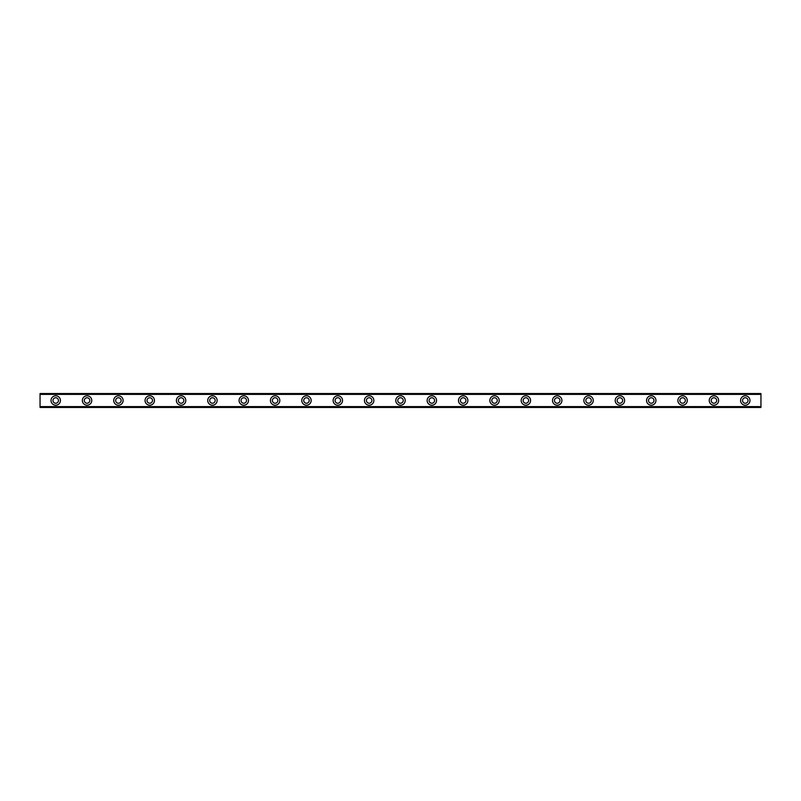 <?xml version="1.0" encoding="UTF-8"?>
<svg xmlns="http://www.w3.org/2000/svg" width="801" height="801" viewBox="0 0 801 801"><rect width="100%" height="100%" fill="white"/><g stroke="black" fill="none" stroke-linecap="round" stroke-linejoin="round"><path stroke-width="1.2" d="M55.72 403.243A2.743 2.743 0 0 1 52.976 400.5A2.743 2.743 0 0 1 55.72 397.757A2.743 2.743 0 0 1 58.463 400.5A2.743 2.743 0 0 1 55.72 403.243M745.28 403.243A2.743 2.743 0 0 1 742.537 400.5A2.743 2.743 0 0 1 745.28 397.757A2.743 2.743 0 0 1 748.024 400.5A2.743 2.743 0 0 1 745.28 403.243M713.931 403.243A2.743 2.743 0 0 1 711.188 400.5A2.743 2.743 0 0 1 713.931 397.757A2.743 2.743 0 0 1 716.675 400.5A2.743 2.743 0 0 1 713.931 403.243M682.592 403.243A2.743 2.743 0 0 1 679.849 400.5A2.743 2.743 0 0 1 682.592 397.757A2.743 2.743 0 0 1 685.336 400.5A2.743 2.743 0 0 1 682.592 403.243M651.243 403.243A2.743 2.743 0 0 1 648.51 400.5A2.743 2.743 0 0 1 651.243 397.757A2.743 2.743 0 0 1 653.986 400.5A2.743 2.743 0 0 1 651.243 403.243M619.904 403.243A2.743 2.743 0 0 1 617.16 400.5A2.743 2.743 0 0 1 619.904 397.757A2.743 2.743 0 0 1 622.647 400.5A2.743 2.743 0 0 1 619.904 403.243M588.565 403.243A2.743 2.743 0 0 1 585.821 400.5A2.743 2.743 0 0 1 588.565 397.757A2.743 2.743 0 0 1 591.308 400.5A2.743 2.743 0 0 1 588.565 403.243M557.216 403.243A2.743 2.743 0 0 1 554.472 400.5A2.743 2.743 0 0 1 557.216 397.757A2.743 2.743 0 0 1 559.959 400.5A2.743 2.743 0 0 1 557.216 403.243M525.877 403.243A2.743 2.743 0 0 1 523.133 400.5A2.743 2.743 0 0 1 525.877 397.757A2.743 2.743 0 0 1 528.62 400.5A2.743 2.743 0 0 1 525.877 403.243M494.527 403.243A2.743 2.743 0 0 1 491.784 400.5A2.743 2.743 0 0 1 494.527 397.757A2.743 2.743 0 0 1 497.271 400.5A2.743 2.743 0 0 1 494.527 403.243M463.188 403.243A2.743 2.743 0 0 1 460.445 400.5A2.743 2.743 0 0 1 463.188 397.757A2.743 2.743 0 0 1 465.932 400.5A2.743 2.743 0 0 1 463.188 403.243M431.839 403.243A2.743 2.743 0 0 1 429.106 400.5A2.743 2.743 0 0 1 431.839 397.757A2.743 2.743 0 0 1 434.583 400.5A2.743 2.743 0 0 1 431.839 403.243M400.5 403.243A2.743 2.743 0 0 1 397.757 400.5A2.743 2.743 0 0 1 400.5 397.757A2.743 2.743 0 0 1 403.243 400.5A2.743 2.743 0 0 1 400.5 403.243M369.161 403.243A2.743 2.743 0 0 1 366.417 400.5A2.743 2.743 0 0 1 369.161 397.757A2.743 2.743 0 0 1 371.894 400.5A2.743 2.743 0 0 1 369.161 403.243M337.812 403.243A2.743 2.743 0 0 1 335.068 400.5A2.743 2.743 0 0 1 337.812 397.757A2.743 2.743 0 0 1 340.555 400.5A2.743 2.743 0 0 1 337.812 403.243M306.473 403.243A2.743 2.743 0 0 1 303.729 400.5A2.743 2.743 0 0 1 306.473 397.757A2.743 2.743 0 0 1 309.216 400.5A2.743 2.743 0 0 1 306.473 403.243M275.123 403.243A2.743 2.743 0 0 1 272.38 400.5A2.743 2.743 0 0 1 275.123 397.757A2.743 2.743 0 0 1 277.867 400.5A2.743 2.743 0 0 1 275.123 403.243M243.784 403.243A2.743 2.743 0 0 1 241.041 400.5A2.743 2.743 0 0 1 243.784 397.757A2.743 2.743 0 0 1 246.528 400.5A2.743 2.743 0 0 1 243.784 403.243M212.435 403.243A2.743 2.743 0 0 1 209.692 400.5A2.743 2.743 0 0 1 212.435 397.757A2.743 2.743 0 0 1 215.179 400.5A2.743 2.743 0 0 1 212.435 403.243M181.096 403.243A2.743 2.743 0 0 1 178.353 400.5A2.743 2.743 0 0 1 181.096 397.757A2.743 2.743 0 0 1 183.84 400.5A2.743 2.743 0 0 1 181.096 403.243M149.757 403.243A2.743 2.743 0 0 1 147.014 400.5A2.743 2.743 0 0 1 149.757 397.757A2.743 2.743 0 0 1 152.49 400.5A2.743 2.743 0 0 1 149.757 403.243M118.408 403.243A2.743 2.743 0 0 1 115.664 400.5A2.743 2.743 0 0 1 118.408 397.757A2.743 2.743 0 0 1 121.151 400.5A2.743 2.743 0 0 1 118.408 403.243M87.069 403.243A2.743 2.743 0 0 1 84.325 400.5A2.743 2.743 0 0 1 87.069 397.757A2.743 2.743 0 0 1 89.812 400.5A2.743 2.743 0 0 1 87.069 403.243M55.72 395.794A4.706 4.706 0 0 0 51.024 400.5A4.706 4.706 0 0 0 55.72 405.206A4.706 4.706 0 0 0 60.425 400.5A4.706 4.706 0 0 0 55.72 395.794M745.28 395.794A4.706 4.706 0 0 0 740.575 400.5A4.706 4.706 0 0 0 745.28 405.206A4.706 4.706 0 0 0 749.976 400.5A4.706 4.706 0 0 0 745.28 395.794M713.931 395.794A4.706 4.706 0 0 0 709.235 400.5A4.706 4.706 0 0 0 713.931 405.206A4.706 4.706 0 0 0 718.637 400.5A4.706 4.706 0 0 0 713.931 395.794M682.592 395.794A4.706 4.706 0 0 0 677.886 400.5A4.706 4.706 0 0 0 682.592 405.206A4.706 4.706 0 0 0 687.288 400.5A4.706 4.706 0 0 0 682.592 395.794M651.243 395.794A4.706 4.706 0 0 0 646.547 400.5A4.706 4.706 0 0 0 651.243 405.206A4.706 4.706 0 0 0 655.949 400.5A4.706 4.706 0 0 0 651.243 395.794M619.904 395.794A4.706 4.706 0 0 0 615.198 400.5A4.706 4.706 0 0 0 619.904 405.206A4.706 4.706 0 0 0 624.61 400.5A4.706 4.706 0 0 0 619.904 395.794M588.565 395.794A4.706 4.706 0 0 0 583.859 400.5A4.706 4.706 0 0 0 588.565 405.206A4.706 4.706 0 0 0 593.261 400.5A4.706 4.706 0 0 0 588.565 395.794M557.216 395.794A4.706 4.706 0 0 0 552.52 400.5A4.706 4.706 0 0 0 557.216 405.206A4.706 4.706 0 0 0 561.922 400.5A4.706 4.706 0 0 0 557.216 395.794M525.877 395.794A4.706 4.706 0 0 0 521.171 400.5A4.706 4.706 0 0 0 525.877 405.206A4.706 4.706 0 0 0 530.572 400.5A4.706 4.706 0 0 0 525.877 395.794M494.527 395.794A4.706 4.706 0 0 0 489.832 400.5A4.706 4.706 0 0 0 494.527 405.206A4.706 4.706 0 0 0 499.233 400.5A4.706 4.706 0 0 0 494.527 395.794M463.188 395.794A4.706 4.706 0 0 0 458.482 400.5A4.706 4.706 0 0 0 463.188 405.206A4.706 4.706 0 0 0 467.884 400.5A4.706 4.706 0 0 0 463.188 395.794M431.839 395.794A4.706 4.706 0 0 0 427.143 400.5A4.706 4.706 0 0 0 431.839 405.206A4.706 4.706 0 0 0 436.545 400.5A4.706 4.706 0 0 0 431.839 395.794M400.5 395.794A4.706 4.706 0 0 0 395.794 400.5A4.706 4.706 0 0 0 400.5 405.206A4.706 4.706 0 0 0 405.206 400.5A4.706 4.706 0 0 0 400.5 395.794M369.161 395.794A4.706 4.706 0 0 0 364.455 400.5A4.706 4.706 0 0 0 369.161 405.206A4.706 4.706 0 0 0 373.857 400.5A4.706 4.706 0 0 0 369.161 395.794M337.812 395.794A4.706 4.706 0 0 0 333.116 400.5A4.706 4.706 0 0 0 337.812 405.206A4.706 4.706 0 0 0 342.518 400.5A4.706 4.706 0 0 0 337.812 395.794M306.473 395.794A4.706 4.706 0 0 0 301.767 400.5A4.706 4.706 0 0 0 306.473 405.206A4.706 4.706 0 0 0 311.168 400.5A4.706 4.706 0 0 0 306.473 395.794M275.123 395.794A4.706 4.706 0 0 0 270.428 400.5A4.706 4.706 0 0 0 275.123 405.206A4.706 4.706 0 0 0 279.829 400.5A4.706 4.706 0 0 0 275.123 395.794M243.784 395.794A4.706 4.706 0 0 0 239.078 400.5A4.706 4.706 0 0 0 243.784 405.206A4.706 4.706 0 0 0 248.48 400.5A4.706 4.706 0 0 0 243.784 395.794M212.435 395.794A4.706 4.706 0 0 0 207.739 400.5A4.706 4.706 0 0 0 212.435 405.206A4.706 4.706 0 0 0 217.141 400.5A4.706 4.706 0 0 0 212.435 395.794M181.096 395.794A4.706 4.706 0 0 0 176.39 400.5A4.706 4.706 0 0 0 181.096 405.206A4.706 4.706 0 0 0 185.802 400.5A4.706 4.706 0 0 0 181.096 395.794M149.757 395.794A4.706 4.706 0 0 0 145.051 400.5A4.706 4.706 0 0 0 149.757 405.206A4.706 4.706 0 0 0 154.453 400.5A4.706 4.706 0 0 0 149.757 395.794M118.408 395.794A4.706 4.706 0 0 0 113.712 400.5A4.706 4.706 0 0 0 118.408 405.206A4.706 4.706 0 0 0 123.114 400.5A4.706 4.706 0 0 0 118.408 395.794M87.069 395.794A4.706 4.706 0 0 0 82.363 400.5A4.706 4.706 0 0 0 87.069 405.206A4.706 4.706 0 0 0 91.765 400.5A4.706 4.706 0 0 0 87.069 395.794M40.05 407.459L760.95 407.459M40.05 406.918L40.05 394.082L760.95 394.082L760.95 406.918L40.05 407.078M40.05 393.922L760.95 393.541L40.05 394.082M760.95 393.541L40.05 393.541M760.95 406.608L40.05 406.608M40.05 394.392L760.95 394.392M760.95 393.822L40.05 393.822M40.05 407.178L760.95 407.178"/></g></svg>
